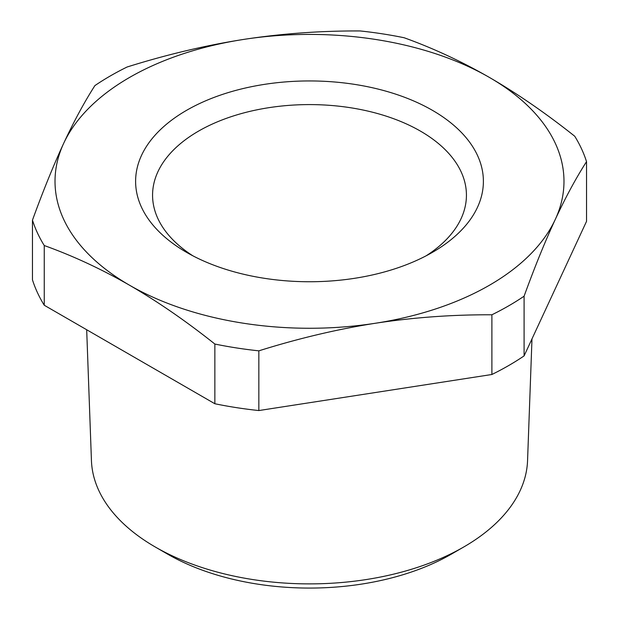 <?xml version="1.0" encoding="UTF-8"?>
<svg xmlns="http://www.w3.org/2000/svg" width="619" height="619" viewBox="0 0 619 619"><rect width="100%" height="100%" fill="white"/><g stroke="black" fill="none" stroke-linecap="round" stroke-linejoin="round"><path stroke-width="0.93" d="M237.851 40.359A254.479 146.927 180 0 1 243.638 39.423C281.8 33.588 320.642 30.764 360.157 30.95A281.63 162.596 180 0 1 404.145 37.751C433.076 48.158 461.511 61.389 489.443 77.452C517.383 93.655 545.819 113.254 574.749 136.25A281.63 162.596 180 0 1 586.533 161.644C575.941 178.164 565.534 197.407 555.313 219.366C545.084 241.472 534.677 267.083 524.092 296.192A281.63 162.596 180 0 1 508.64 305.863A281.63 162.596 180 0 1 491.888 314.785C454.346 314.622 417.438 317.152 381.165 322.391L375.362 323.257C337.2 329.238 298.358 338.431 258.843 350.841A281.63 162.596 180 0 1 214.855 344.032C185.924 321.029 157.489 301.43 129.557 285.235C101.617 269.172 73.181 255.941 44.251 245.534A281.63 162.596 180 0 1 32.467 220.14C43.059 191.023 53.466 165.42 63.687 143.314C73.916 121.355 84.323 102.112 94.908 85.592A281.63 162.596 180 0 1 110.36 75.92A281.63 162.596 180 0 1 127.112 66.999C164.654 55.223 201.562 46.34 237.835 40.351L243.638 39.423A254.479 146.927 180 0 1 489.443 77.452A254.479 146.927 180 0 1 555.313 219.366A254.479 146.927 180 0 1 381.149 322.321A254.479 146.927 180 0 1 375.362 323.257A254.479 146.927 180 0 1 129.557 285.235A254.479 146.927 180 0 1 63.687 143.314A254.479 146.927 180 0 1 237.851 40.359M586.533 161.644L586.533 221.354L524.092 355.902A281.63 162.596 180 0 1 508.64 365.574A281.63 162.596 180 0 1 491.888 374.495L258.843 410.552L258.843 350.841M491.888 374.495L491.888 314.785M524.092 355.902L524.092 296.192M258.843 410.552A281.63 162.596 180 0 1 214.855 403.743L44.251 305.244A281.63 162.596 180 0 1 32.467 279.85L32.467 220.14M214.855 403.743L214.855 344.032M44.251 305.244L44.251 245.534M86.683 329.749L91.442 460.606A218.105 125.92 0 0 0 155.276 547.003A218.105 125.92 0 0 0 248.095 578.796A218.105 125.92 0 0 0 463.724 547.003A218.105 125.92 0 0 0 527.558 460.606L531.984 338.903M463.724 547.003L451.359 554.144A200.618 115.823 180 0 1 253.016 583.384A200.618 115.823 180 0 1 167.641 554.144L155.276 547.003M260.545 277.683A173.893 100.402 180 0 1 186.536 252.335A173.893 100.402 180 0 1 159.942 130.122A173.893 100.402 180 0 1 358.455 85.004A173.893 100.402 180 0 1 432.464 252.335A173.893 100.402 180 0 1 260.545 277.683M192.842 255.794A156.932 90.606 180 0 1 152.568 195.194A156.932 90.606 180 0 1 353.681 108.255A156.932 90.606 180 0 1 466.432 195.194A156.932 90.606 180 0 1 426.158 255.794"/></g></svg>

